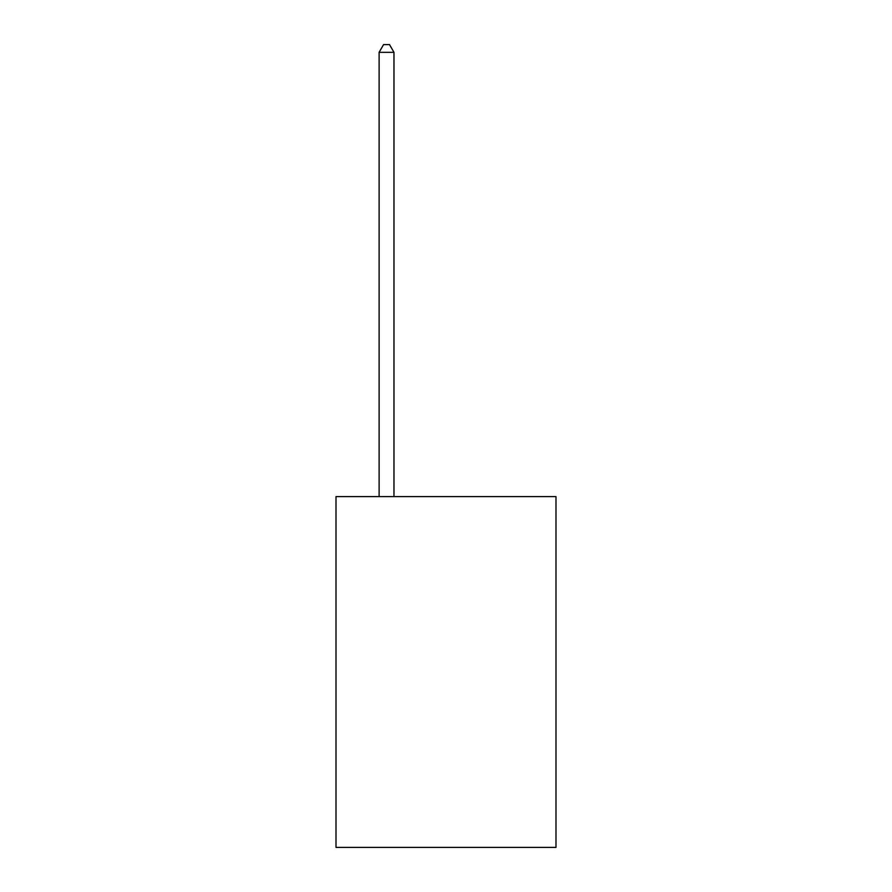 <?xml version="1.0" encoding="UTF-8"?>
<svg xmlns="http://www.w3.org/2000/svg" width="892" height="892" viewBox="0 0 892 892"><rect width="100%" height="100%" fill="white"/><g stroke="black" fill="none" stroke-linecap="round" stroke-linejoin="round"><path stroke-width="1.34" d="M555.995 496.599L555.995 847.4L336.005 847.4L336.005 496.599L555.995 496.599M393.974 496.599L393.974 52.327L379.111 52.327L379.111 496.599M379.111 52.327L383.571 44.6L389.514 44.6L393.974 52.327"/></g></svg>

